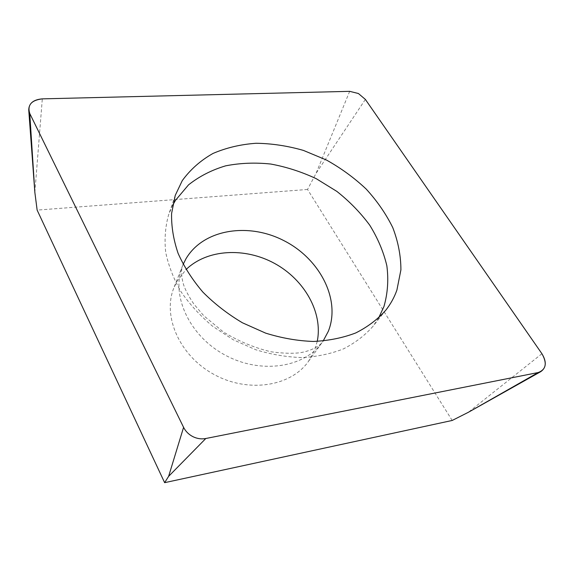 <?xml version="1.0" encoding="UTF-8"?>
<svg xmlns="http://www.w3.org/2000/svg" width="574" height="574" viewBox="0 0 574 574"><rect width="100%" height="100%" fill="white"/><g stroke="black" fill="none" stroke-linecap="round" stroke-linejoin="round"><path stroke-width="0.43" stroke-dasharray="2.87 2.15" d="M452.183 420.462L307.535 189.47L316.095 173.283L365.365 99.417M307.535 189.47L37.138 210.106M317.235 341.379L314.416 350.635L308.503 361.319C291.054 386.381 248.463 393.412 214.052 374.478C179.497 355.815 162.284 316.181 173.85 287.911L177.129 281.059L186.041 269.558M378.603 318.018L372.921 326.369C364.906 335.438 355.048 342.965 343.352 348.942C330.746 353.864 316.977 356.741 302.053 357.559C286.727 357.121 271.265 354.51 255.667 349.709L233.188 339.729L212.61 326.24C200.125 315.722 189.535 304.141 180.853 291.484C173.441 278.49 168.383 265.353 165.671 252.079C164.343 238.999 165.305 226.622 168.562 214.956L172.659 205.298M349.666 91.338L316.095 173.283M34.856 192.412L42.311 98.864M541.921 353.72L468.327 412.311M183.156 264.377L182.51 265.949C170.722 294.713 188.817 335.474 224.771 354.904C260.582 374.607 304.607 367.697 322.344 342.183L323.155 341.013M308.503 361.319L322.344 342.183C319.13 346.739 309.422 351.324 300.116 352.716C292.632 353.692 283.018 353.39 271.265 351.819C255.179 348.117 239.25 341.537 223.48 332.073L203.713 315.693L193.969 304.184C189.822 298.057 186.679 292.453 184.555 287.366C182.137 281.741 180.494 271.129 182.51 265.949L173.85 287.911M175.242 195.39L168.562 214.956M385.807 310.19L372.921 326.369"/><path stroke-width="0.86" d="M42.311 98.864L349.666 91.338L358.413 93.512L365.365 99.417L541.921 353.72C546.728 361.685 546.355 367.654 540.808 371.622L538.204 372.533L205.801 438.507C201.417 439.325 197.119 438.701 192.9 436.649C188.731 434.489 185.624 431.39 183.587 427.343L29.748 113.465L28.743 110.072C28.858 103.356 33.378 99.618 42.311 98.864L349.666 91.338L358.413 93.512L365.365 99.417L541.921 353.72C547.323 363.263 546.089 369.534 538.204 372.533L205.801 438.507C201.417 439.325 197.119 438.701 192.9 436.649C188.731 434.489 185.624 431.39 183.587 427.343L29.748 113.465C27.179 105.042 31.369 100.17 42.311 98.864M182.267 180.631L175.242 195.39L171.59 213.506C171.303 226.421 173.463 239.674 178.069 253.27C184.089 266.81 192.355 279.76 202.88 292.109C214.547 303.84 227.742 314.071 242.465 322.803L265.662 333.135C281.734 338.136 297.648 340.906 313.404 341.458C328.723 340.719 342.829 337.885 355.715 332.956C367.654 326.95 377.685 319.359 385.807 310.19C390.657 304.012 394.36 297.303 396.907 290.057L400.91 269.866C400.882 255.767 398.169 241.69 392.781 227.634C386.001 213.872 377.132 201.008 366.162 189.04C354.215 177.797 340.949 168.11 326.355 159.981L303.459 150.431C287.624 145.868 271.832 143.486 256.09 143.27C240.642 144.368 226.278 147.762 212.997 153.452C200.62 160.44 190.374 169.502 182.267 180.631M538.204 372.533L468.327 412.311L452.183 420.462L164.638 482.669L37.138 210.106L34.856 192.412L28.743 110.072M186.041 269.558C207.228 248.994 244.99 247.172 274.623 263.452C304.313 279.638 323.14 312.435 317.235 341.379M164.638 482.669L168.627 476.334L183.587 427.343M172.659 205.298L175.479 200.34L188.537 184.85C199.336 176.326 211.706 169.983 225.639 165.843C240.162 163.002 255.208 162.399 270.792 164.042C286.383 166.919 301.537 171.805 316.245 178.686L336.845 191.393C349.509 201.402 360.465 212.667 369.728 225.173C377.807 238.21 383.518 251.735 386.847 265.755C388.677 279.803 387.715 293.386 383.963 306.487L378.603 318.018M205.801 438.507L168.627 476.334M29.748 113.465L34.856 192.412M323.155 341.013L328.328 331.298C341.071 299.391 319.589 258.601 283.793 240.592C248.19 222.195 203.139 229.191 185.861 258.982L183.156 264.377M468.327 412.311L540.808 371.622"/></g></svg>
